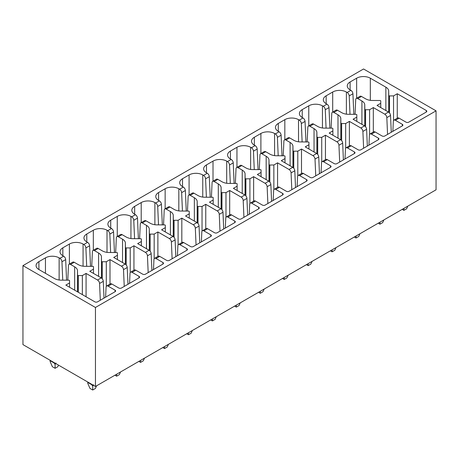 <?xml version="1.0" encoding="UTF-8"?>
<svg xmlns="http://www.w3.org/2000/svg" width="459" height="459" viewBox="0 0 459 459"><rect width="100%" height="100%" fill="white"/><g stroke="black" fill="none" stroke-linecap="round" stroke-linejoin="round"><path stroke-width="0.69" d="M22.95 265.629L22.95 344.606L95.449 386.461L95.449 307.484L22.95 265.629L363.551 68.988L436.05 110.843L95.449 307.484M95.449 386.461L436.05 189.814L436.05 110.843M350.01 114.302L349.213 95.897A2.903 1.675 -120 0 0 347.165 92.466L346.384 92.018A9.673 5.583 0 0 0 332.706 92.018L326.16 95.799A9.673 5.583 0 0 0 323.331 99.746A9.673 5.583 0 0 0 326.16 103.694L326.94 104.141L323.222 106.287L322.447 105.84A9.673 5.583 0 0 0 308.769 105.84L302.223 109.615A9.673 5.583 0 0 0 299.388 113.568A9.673 5.583 0 0 0 302.223 117.515L303.003 117.963L299.285 120.109L298.511 119.661A9.673 5.583 0 0 0 284.832 119.661L278.286 123.437A9.673 5.583 0 0 0 275.452 127.384A9.673 5.583 0 0 0 278.286 131.337L279.061 131.785L275.348 133.925L274.574 133.477A9.673 5.583 0 0 0 260.896 133.477L254.349 137.258A9.673 5.583 0 0 0 251.515 141.206A9.673 5.583 0 0 0 254.349 145.153L255.124 145.606L251.412 147.746L250.631 147.299A9.673 5.583 0 0 0 236.953 147.299L230.412 151.08A9.673 5.583 0 0 0 227.578 155.027A9.673 5.583 0 0 0 230.412 158.975L231.187 159.422L227.475 161.568L226.694 161.12A9.673 5.583 0 0 0 213.016 161.12L206.47 164.901A9.673 5.583 0 0 0 203.641 168.849A9.673 5.583 0 0 0 206.47 172.796L207.25 173.244L203.532 175.39L202.758 174.942A9.673 5.583 0 0 0 189.079 174.942L182.533 178.717A9.673 5.583 0 0 0 179.698 182.671A9.673 5.583 0 0 0 182.533 186.618L183.313 187.065L179.595 189.211L178.821 188.758A9.673 5.583 0 0 0 165.142 188.758L158.596 192.539A9.673 5.583 0 0 0 155.762 196.486A9.673 5.583 0 0 0 158.596 200.44L159.371 200.887L155.658 203.027L154.884 202.58A9.673 5.583 0 0 0 141.206 202.58L134.659 206.361A9.673 5.583 0 0 0 131.825 210.308A9.673 5.583 0 0 0 134.659 214.255L135.434 214.703L131.722 216.849L130.941 216.401A9.673 5.583 0 0 0 117.263 216.401L110.722 220.182A9.673 5.583 0 0 0 107.888 224.13A9.673 5.583 0 0 0 110.722 228.077L111.497 228.525L107.785 230.67L107.004 230.223A9.673 5.583 0 0 0 93.326 230.223L86.78 233.998A9.673 5.583 0 0 0 83.951 237.951A9.673 5.583 0 0 0 86.78 241.899L87.56 242.346L83.842 244.492L83.068 244.045A9.673 5.583 0 0 0 69.389 244.045L62.843 247.82A9.673 5.583 0 0 0 60.014 251.767A9.673 5.583 0 0 0 62.843 255.72L63.623 256.168L59.905 258.314L59.131 257.86A9.673 5.583 0 0 0 45.452 257.86L38.906 261.641A9.673 5.583 0 0 0 36.072 265.589A9.673 5.583 0 0 0 38.906 269.536L54.443 278.51A9.932 5.732 0 0 0 60.479 280.139L68.793 280.179A0.775 0.448 0 0 1 69.561 280.627L69.561 282.945L65.844 285.091L94.829 301.827A1.934 1.119 0 0 0 97.566 301.827L115.054 291.729A1.934 1.119 0 0 0 115.622 290.943A1.934 1.119 0 0 0 115.054 290.151L108.123 286.146A2.903 1.675 -120 0 0 106.672 286.003A2.903 1.675 -120 0 0 106.075 287.214L105.616 297.18M106.672 286.003L110.389 283.863A2.903 1.675 -120 0 1 111.835 284.006L118.772 288.005A1.934 1.119 0 0 0 121.503 288.005L138.991 277.913A1.934 1.119 0 0 0 139.559 277.121A1.934 1.119 0 0 0 138.991 276.329L132.06 272.33A2.903 1.675 -120 0 0 130.608 272.187A2.903 1.675 -120 0 0 130.012 273.392L129.558 283.358M130.608 272.187L134.326 270.041A2.903 1.675 -120 0 1 135.778 270.185L142.709 274.184A1.934 1.119 0 0 0 145.446 274.184L162.934 264.091A1.934 1.119 0 0 0 163.496 263.3A1.934 1.119 0 0 0 162.934 262.508L155.997 258.509A2.903 1.675 -120 0 0 154.551 258.365A2.903 1.675 -120 0 0 153.949 259.57L153.495 269.536M154.551 258.365L158.263 256.22A2.903 1.675 -120 0 1 159.715 256.363L166.646 260.368A1.934 1.119 0 0 0 169.382 260.368L186.87 250.27A1.934 1.119 0 0 0 187.438 249.478A1.934 1.119 0 0 0 186.87 248.692L179.939 244.687A2.903 1.675 -120 0 0 178.488 244.544A2.903 1.675 -120 0 0 177.891 245.754L177.432 255.72M178.488 244.544L182.2 242.398A2.903 1.675 -120 0 1 183.652 242.541L190.583 246.546A1.934 1.119 0 0 0 193.319 246.546L210.807 236.448A1.934 1.119 0 0 0 211.375 235.662A1.934 1.119 0 0 0 210.807 234.87L203.876 230.866A2.903 1.675 -120 0 0 202.425 230.722A2.903 1.675 -120 0 0 201.828 231.933L201.369 241.899M202.425 230.722L206.137 228.582A2.903 1.675 -120 0 1 207.588 228.725L214.519 232.724A1.934 1.119 0 0 0 217.256 232.724L234.744 222.626A1.934 1.119 0 0 0 235.312 221.84A1.934 1.119 0 0 0 234.744 221.049L227.813 217.05A2.903 1.675 -120 0 0 226.362 216.9A2.903 1.675 -120 0 0 225.765 218.111L225.306 228.077M226.362 216.9L230.079 214.76A2.903 1.675 -120 0 1 231.525 214.904L238.462 218.903A1.934 1.119 0 0 0 241.193 218.903L258.681 208.811A1.934 1.119 0 0 0 259.249 208.019A1.934 1.119 0 0 0 258.681 207.227L251.75 203.228A2.903 1.675 -120 0 0 250.298 203.085A2.903 1.675 -120 0 0 249.702 204.289L249.243 214.255M250.298 203.085L254.016 200.939A2.903 1.675 -120 0 1 255.468 201.082L262.399 205.087A1.934 1.119 0 0 0 265.136 205.087L282.624 194.989A1.934 1.119 0 0 0 283.186 194.197A1.934 1.119 0 0 0 282.624 193.411L275.687 189.406A2.903 1.675 -120 0 0 274.241 189.263A2.903 1.675 -120 0 0 273.639 190.468L273.185 200.434M274.241 189.263L277.953 187.117A2.903 1.675 -120 0 1 279.405 187.261L286.336 191.265A1.934 1.119 0 0 0 289.072 191.265L306.56 181.167A1.934 1.119 0 0 0 307.128 180.376A1.934 1.119 0 0 0 306.56 179.589L299.629 175.585A2.903 1.675 -120 0 0 298.178 175.441A2.903 1.675 -120 0 0 297.575 176.652L297.122 186.618M298.178 175.441L301.89 173.295A2.903 1.675 -120 0 1 303.342 173.439L310.273 177.444A1.934 1.119 0 0 0 313.009 177.444L330.497 167.346A1.934 1.119 0 0 0 331.065 166.56A1.934 1.119 0 0 0 330.497 165.768L323.566 161.763A2.903 1.675 -120 0 0 322.115 161.62A2.903 1.675 -120 0 0 321.518 162.83L321.059 172.796M322.115 161.62L325.827 159.48A2.903 1.675 -120 0 1 327.278 159.623L334.209 163.622A1.934 1.119 0 0 0 336.946 163.622L354.434 153.524A1.934 1.119 0 0 0 355.002 152.738A1.934 1.119 0 0 0 354.434 151.946L347.503 147.947A2.903 1.675 -120 0 0 346.052 147.804A2.903 1.675 -120 0 0 345.455 149.009L344.996 158.975M346.052 147.804L349.764 145.658A2.903 1.675 -120 0 1 351.215 145.801L358.152 149.8A1.934 1.119 0 0 0 360.883 149.8L378.371 139.708A1.934 1.119 0 0 0 378.939 138.916A1.934 1.119 0 0 0 378.371 138.125L371.44 134.126A2.903 1.675 -120 0 0 369.988 133.982A2.903 1.675 -120 0 0 369.392 135.187L368.933 145.153M369.988 133.982L373.706 131.836A2.903 1.675 -120 0 1 375.158 131.98L382.089 135.984A1.934 1.119 0 0 0 384.826 135.984L402.314 125.886A1.934 1.119 0 0 0 402.876 125.095A1.934 1.119 0 0 0 402.314 124.309L395.377 120.304A2.903 1.675 -120 0 0 393.925 120.16A2.903 1.675 -120 0 0 393.329 121.365L392.875 131.337M393.925 120.16L397.643 118.015A2.903 1.675 -120 0 1 399.095 118.158L406.026 122.163A1.934 1.119 0 0 0 408.762 122.163L426.25 112.065A1.934 1.119 0 0 0 426.813 111.273A1.934 1.119 0 0 0 426.25 110.487L397.259 93.751L393.541 95.897L389.525 95.897L389.525 112.954M350.102 81.977L350.102 89.872A9.673 5.583 0 0 1 347.268 85.925A9.673 5.583 0 0 1 350.102 81.977L356.643 78.196A9.673 5.583 0 0 1 370.321 78.196L385.858 87.164A9.897 5.715 0 0 1 388.687 90.653L388.75 95.455A0.775 0.448 0 0 0 389.525 95.897M350.102 89.872L350.877 90.32L347.165 92.466M78.328 275.561A0.775 0.448 0 0 1 77.56 275.119L77.491 270.317A9.897 5.715 0 0 0 74.662 266.834L70.508 264.43A2.903 1.675 -120 0 0 69.057 264.286L72.769 262.141A2.903 1.675 -120 0 1 74.22 262.284L78.38 264.688A9.932 5.732 0 0 0 84.416 266.318L92.729 266.358A0.775 0.448 0 0 1 93.498 266.805L93.498 269.123L89.78 271.269L101.238 277.884L97.526 280.03L86.068 273.415L82.35 275.561L78.328 275.561L78.328 292.303M102.271 261.739A0.775 0.448 0 0 1 101.496 261.297L101.428 256.495A9.897 5.715 0 0 0 98.605 253.012L94.445 250.608A2.903 1.675 -120 0 0 92.993 250.465L96.711 248.325A2.903 1.675 -120 0 1 98.157 248.468L102.317 250.866A9.932 5.732 0 0 0 108.353 252.502L116.666 252.536A0.775 0.448 0 0 1 117.435 252.984L117.435 255.302L113.717 257.447L125.175 264.063L121.463 266.209L110.005 259.593L106.287 261.739L102.271 261.739L102.271 278.802M126.208 247.917A0.775 0.448 0 0 1 125.433 247.476L125.37 242.673A9.897 5.715 0 0 0 122.542 239.191L118.382 236.792A2.903 1.675 -120 0 0 116.93 236.649L120.648 234.503A2.903 1.675 -120 0 1 122.1 234.647L126.254 237.045A9.932 5.732 0 0 0 132.29 238.68L140.609 238.714A0.775 0.448 0 0 1 141.372 239.162L141.372 241.486L137.66 243.631L149.112 250.241L145.4 252.387L133.942 245.772L130.224 247.917L126.208 247.917L126.208 264.981M150.145 234.101A0.775 0.448 0 0 1 149.37 233.654L149.307 228.857A9.897 5.715 0 0 0 146.478 225.369L142.319 222.971A2.903 1.675 -120 0 0 140.867 222.827L144.585 220.681A2.903 1.675 -120 0 1 146.037 220.825L150.191 223.223A9.932 5.732 0 0 0 156.232 224.858L164.546 224.893A0.775 0.448 0 0 1 165.315 225.34L165.315 227.664L161.597 229.81L173.054 236.425L169.337 238.565L157.879 231.956L154.167 234.101L150.145 234.101L150.145 251.159M174.081 220.28A0.775 0.448 0 0 1 173.307 219.838L173.244 215.036A9.897 5.715 0 0 0 170.415 211.547L166.261 209.149A2.903 1.675 -120 0 0 164.81 209.006L168.522 206.86A2.903 1.675 -120 0 1 169.973 207.003L174.133 209.407A9.932 5.732 0 0 0 180.169 211.037L188.483 211.077A0.775 0.448 0 0 1 189.251 211.524L189.251 213.842L185.534 215.988L196.991 222.604L193.273 224.749L181.821 218.134L178.103 220.28L174.081 220.28L174.081 237.337M198.018 206.458A0.775 0.448 0 0 1 197.244 206.016L197.181 201.214A9.897 5.715 0 0 0 194.352 197.731L190.198 195.327A2.903 1.675 -120 0 0 188.747 195.184L192.459 193.038A2.903 1.675 -120 0 1 193.91 193.187L198.07 195.586A9.932 5.732 0 0 0 204.106 197.215L212.419 197.255A0.775 0.448 0 0 1 213.188 197.703L213.188 200.021L209.47 202.167L220.928 208.782L217.216 210.928L205.758 204.312L202.04 206.458L198.018 206.458L198.018 223.516M221.955 192.637A0.775 0.448 0 0 1 221.186 192.195L221.118 187.392A9.897 5.715 0 0 0 218.295 183.91L214.135 181.512A2.903 1.675 -120 0 0 212.683 181.362L216.396 179.222A2.903 1.675 -120 0 1 217.847 179.366L222.007 181.764A9.932 5.732 0 0 0 228.043 183.399L236.356 183.434A0.775 0.448 0 0 1 237.125 183.881L237.125 186.199L233.407 188.351L244.865 194.96L241.153 197.106L229.695 190.491L225.977 192.637L221.955 192.637L221.955 209.7M245.898 178.821A0.775 0.448 0 0 1 245.123 178.373L245.06 173.577A9.897 5.715 0 0 0 242.232 170.088L238.072 167.69A2.903 1.675 -120 0 0 236.62 167.546L240.338 165.401A2.903 1.675 -120 0 1 241.784 165.544L245.944 167.942A9.932 5.732 0 0 0 251.98 169.578L260.299 169.612A0.775 0.448 0 0 1 261.062 170.059L261.062 172.383L257.344 174.529L268.802 181.144L265.09 183.284L253.632 176.669L249.914 178.821L245.898 178.821L245.898 195.878M269.835 164.999A0.775 0.448 0 0 1 269.06 164.552L268.997 159.755A9.897 5.715 0 0 0 266.168 156.267L262.009 153.868A2.903 1.675 -120 0 0 260.557 153.725L264.275 151.579A2.903 1.675 -120 0 1 265.727 151.722L269.881 154.126A9.932 5.732 0 0 0 275.916 155.756L284.236 155.796A0.775 0.448 0 0 1 285.005 156.238L285.005 158.562L281.287 160.707L292.739 167.323L289.027 169.469L277.569 162.853L273.851 164.999L269.835 164.999L269.835 182.057M293.771 151.177A0.775 0.448 0 0 1 292.997 150.736L292.934 145.933A9.897 5.715 0 0 0 290.105 142.445L285.946 140.047A2.903 1.675 -120 0 0 284.5 139.903L288.212 137.757A2.903 1.675 -120 0 1 289.663 137.901L293.817 140.305A9.932 5.732 0 0 0 299.859 141.934L308.173 141.974A0.775 0.448 0 0 1 308.941 142.422L308.941 144.74L305.224 146.886L316.681 153.501L312.963 155.647L301.506 149.032L297.793 151.177L293.771 151.177L293.771 168.235M317.708 137.356A0.775 0.448 0 0 1 316.934 136.914L316.871 132.112A9.897 5.715 0 0 0 314.042 128.629L309.888 126.225A2.903 1.675 -120 0 0 308.437 126.082L312.149 123.941A2.903 1.675 -120 0 1 313.6 124.085L317.76 126.483A9.932 5.732 0 0 0 323.796 128.113L332.109 128.153A0.775 0.448 0 0 1 332.878 128.6L332.878 130.918L329.16 133.064L340.618 139.679L336.9 141.825L325.448 135.21L321.73 137.356L317.708 137.356L317.708 154.413M341.645 123.534A0.775 0.448 0 0 1 340.876 123.092L340.808 118.29A9.897 5.715 0 0 0 337.979 114.807L333.825 112.409A2.903 1.675 -120 0 0 332.373 112.266L336.086 110.12A2.903 1.675 -120 0 1 337.537 110.263L341.697 112.662A9.932 5.732 0 0 0 347.733 114.297L356.046 114.331A0.775 0.448 0 0 1 356.815 114.779L356.815 117.102L353.097 119.248L364.555 125.858L360.843 128.004L349.385 121.388L345.667 123.534L341.645 123.534L341.645 140.597M365.588 109.718A0.775 0.448 0 0 1 364.813 109.271L364.744 104.474A9.897 5.715 0 0 0 361.921 100.986L357.762 98.587A2.903 1.675 -120 0 0 356.31 98.444L360.028 96.298A2.903 1.675 -120 0 1 361.474 96.442L365.634 98.84A9.932 5.732 0 0 0 371.67 100.475L379.983 100.51A0.775 0.448 0 0 1 380.752 100.957L380.752 103.281L377.034 105.427L388.492 112.042L384.78 114.182L373.322 107.572L369.604 109.718L365.588 109.718L365.588 126.776M69.057 264.286A2.903 1.675 -120 0 0 68.46 265.497L67.783 280.174M59.905 258.314A2.903 1.675 -120 0 1 61.954 261.739L62.757 280.151M61.954 261.739L65.671 259.599L66.566 280.168M65.671 259.599A2.903 1.675 -120 0 0 63.623 256.168M83.842 244.492A2.903 1.675 -120 0 1 85.896 247.923L86.694 266.329M91.725 266.352L92.397 251.675A2.903 1.675 -120 0 1 92.993 250.465M85.896 247.923L89.608 245.777L90.503 266.346M89.608 245.777A2.903 1.675 -120 0 0 87.56 242.346M107.785 230.67A2.903 1.675 -120 0 1 109.833 234.101L110.63 252.507M115.662 252.53L116.334 237.854A2.903 1.675 -120 0 1 116.93 236.649M109.833 234.101L113.545 231.956L114.44 252.525M113.545 231.956A2.903 1.675 -120 0 0 111.497 228.525M131.722 216.849A2.903 1.675 -120 0 1 133.77 220.28L134.573 238.691M139.599 238.709L140.27 224.032A2.903 1.675 -120 0 1 140.867 222.827M133.77 220.28L137.482 218.134L138.377 238.709M137.482 218.134A2.903 1.675 -120 0 0 135.434 214.703M155.658 203.027A2.903 1.675 -120 0 1 157.707 206.458L158.51 224.87M163.536 224.893L164.207 210.216A2.903 1.675 -120 0 1 164.81 209.006M157.707 206.458L161.425 204.318L162.32 224.887M161.425 204.318A2.903 1.675 -120 0 0 159.371 200.887M179.595 189.211A2.903 1.675 -120 0 1 181.644 192.642L182.447 211.048M187.473 211.071L188.15 196.395A2.903 1.675 -120 0 1 188.747 195.184M181.644 192.642L185.361 190.496L186.256 211.065M185.361 190.496A2.903 1.675 -120 0 0 183.313 187.065M203.532 175.39A2.903 1.675 -120 0 1 205.586 178.821L206.384 197.227M211.415 197.25L212.087 182.573A2.903 1.675 -120 0 1 212.683 181.362M205.586 178.821L209.298 176.675L210.193 197.244M209.298 176.675A2.903 1.675 -120 0 0 207.25 173.244M227.475 161.568A2.903 1.675 -120 0 1 229.523 164.999L230.32 183.405M235.352 183.428L236.024 168.751A2.903 1.675 -120 0 1 236.62 167.546M229.523 164.999L233.235 162.853L234.13 183.422M233.235 162.853A2.903 1.675 -120 0 0 231.187 159.422M251.412 147.746A2.903 1.675 -120 0 1 253.46 151.177L254.263 169.589M259.289 169.612L259.96 154.93A2.903 1.675 -120 0 1 260.557 153.725M253.46 151.177L257.172 149.032L258.067 169.606M257.172 149.032A2.903 1.675 -120 0 0 255.124 145.606M275.348 133.925A2.903 1.675 -120 0 1 277.397 137.356L278.2 155.767M283.226 155.79L283.897 141.114A2.903 1.675 -120 0 1 284.5 139.903M277.397 137.356L281.109 135.216L282.01 155.785M281.109 135.216A2.903 1.675 -120 0 0 279.061 131.785M299.285 120.109A2.903 1.675 -120 0 1 301.334 123.54L302.137 141.946M307.163 141.969L307.84 127.292A2.903 1.675 -120 0 1 308.437 126.082M301.334 123.54L305.051 121.394L305.946 141.963M305.051 121.394A2.903 1.675 -120 0 0 303.003 117.963M323.222 106.287A2.903 1.675 -120 0 1 325.27 109.718L326.074 128.124M331.1 128.147L331.777 113.471A2.903 1.675 -120 0 1 332.373 112.266M325.27 109.718L328.988 107.572L329.883 128.141M328.988 107.572A2.903 1.675 -120 0 0 326.94 104.141M355.042 114.325L355.714 99.649A2.903 1.675 -120 0 1 356.31 98.444M349.213 95.897L352.925 93.751L353.82 114.32M352.925 93.751A2.903 1.675 -120 0 0 350.877 90.32M388.687 90.653L388.687 112.162M393.541 95.897L393.541 120.556M397.259 93.751L397.259 118.238M387.557 134.401L386.828 117.613L390.54 115.467L391.275 132.261M390.54 115.467A2.903 1.675 -120 0 0 388.492 112.042M373.322 107.572L373.322 132.054M386.828 117.613A2.903 1.675 -120 0 0 384.78 114.182M363.62 148.223L362.891 131.435L366.603 129.289L367.338 146.077M366.603 129.289A2.903 1.675 -120 0 0 364.555 125.858M349.385 121.388L349.385 145.876M362.891 131.435A2.903 1.675 -120 0 0 360.843 128.004M339.683 162.044L338.954 145.256L342.666 143.11L343.395 159.898M342.666 143.11A2.903 1.675 -120 0 0 340.618 139.679M325.448 135.21L325.448 159.698M338.954 145.256A2.903 1.675 -120 0 0 336.9 141.825M315.746 175.866L315.012 159.078L318.73 156.932L319.458 173.72M318.73 156.932A2.903 1.675 -120 0 0 316.681 153.501M301.506 149.032L301.506 173.519M315.012 159.078A2.903 1.675 -120 0 0 312.963 155.647M291.809 189.682L291.075 172.894L294.793 170.754L295.521 187.542M294.793 170.754A2.903 1.675 -120 0 0 292.739 167.323M277.569 162.853L277.569 187.341M291.075 172.894A2.903 1.675 -120 0 0 289.027 169.469M267.867 203.503L267.138 186.715L270.85 184.57L271.585 201.358M270.85 184.57A2.903 1.675 -120 0 0 268.802 181.144M253.632 176.669L253.632 201.157M267.138 186.715A2.903 1.675 -120 0 0 265.09 183.284M243.93 217.325L243.201 200.537L246.913 198.391L247.648 215.179M246.913 198.391A2.903 1.675 -120 0 0 244.865 194.96M229.695 190.491L229.695 214.978M243.201 200.537A2.903 1.675 -120 0 0 241.153 197.106M219.993 231.147L219.264 214.359L222.976 212.213L223.705 229.001M222.976 212.213A2.903 1.675 -120 0 0 220.928 208.782M205.758 204.312L205.758 228.8M219.264 214.359A2.903 1.675 -120 0 0 217.216 210.928M196.056 244.968L195.322 228.18L199.04 226.035L199.768 242.822M199.04 226.035A2.903 1.675 -120 0 0 196.991 222.604M181.821 218.134L181.821 242.622M195.322 228.18A2.903 1.675 -120 0 0 193.273 224.749M172.119 258.784L171.385 241.996L175.103 239.856L175.831 256.644M175.103 239.856A2.903 1.675 -120 0 0 173.054 236.425M171.385 241.996A2.903 1.675 -120 0 0 169.337 238.565M157.879 231.956L157.879 256.443M148.177 272.606L147.448 255.818L151.16 253.672L151.895 270.46M151.16 253.672A2.903 1.675 -120 0 0 149.112 250.241M147.448 255.818A2.903 1.675 -120 0 0 145.4 252.387M133.942 245.772L133.942 270.259M124.24 286.427L123.511 269.64L127.223 267.494L127.958 284.282M127.223 267.494A2.903 1.675 -120 0 0 125.175 264.063M110.005 259.593L110.005 284.081M123.511 269.64A2.903 1.675 -120 0 0 121.463 266.209M100.303 300.249L99.574 283.461L103.286 281.315L104.015 298.103M103.286 281.315A2.903 1.675 -120 0 0 101.238 277.884M86.068 273.415L86.068 296.766M99.574 283.461A2.903 1.675 -120 0 0 97.526 280.03M69.561 282.945L69.561 287.236M77.491 270.317L77.491 291.815M82.35 275.561L82.35 294.621M58.517 365.14L57.828 366.718L55.097 368.296L55.097 364.463L55.987 363.046M50.146 360.304L50.146 361.6L50.513 360.912L54.208 363.046L55.097 364.463M50.146 361.6L52.36 366.718L55.097 368.296M87.761 382.026L87.761 383.322L89.975 388.434L92.712 390.012L95.449 388.434L96.585 385.801M87.761 383.322L88.128 382.628L91.823 384.762L92.712 386.18L92.712 390.012M92.712 386.18L93.602 384.762M93.498 269.123L93.498 273.415M101.428 256.495L101.428 278.005M106.287 261.739L106.287 286.399M114.939 375.21L116.649 376.196L119.386 374.613L120.528 371.985M116.649 374.223L116.649 376.196M117.435 255.302L117.435 259.593M125.37 242.673L125.37 264.183M130.224 247.917L130.224 272.577M138.876 361.388L140.586 362.375L143.323 360.797L144.465 358.163M140.586 360.401L140.586 362.375M141.372 241.486L141.372 245.777M149.307 228.857L149.307 250.367M154.167 234.101L154.167 258.761M162.813 347.566L164.523 348.553L167.26 346.975L168.401 344.342M164.523 346.579L164.523 348.553M165.315 227.664L165.315 231.956M173.244 215.036L173.244 236.546M178.103 220.28L178.103 244.94M186.756 333.745L188.465 334.731L191.202 333.154L192.338 330.52M188.465 332.758L188.465 334.731M189.251 213.842L189.251 218.134M197.181 201.214L197.181 222.724M202.04 206.458L202.04 231.118M210.692 319.923L212.402 320.916L215.139 319.332L216.275 316.699M212.402 318.936L212.402 320.916M213.188 200.021L213.188 204.312M221.118 187.392L221.118 208.902M225.977 192.637L225.977 217.296M234.629 306.107L236.339 307.094L239.076 305.51L240.218 302.883M236.339 305.12L236.339 307.094M237.125 186.199L237.125 190.496M245.06 173.577L245.06 195.081M249.914 178.821L249.914 203.475M258.566 292.285L260.276 293.272L263.013 291.695L264.154 289.061M260.276 291.299L260.276 293.272M261.062 172.383L261.062 176.675M268.997 159.755L268.997 181.265M273.851 164.999L273.851 189.659M282.503 278.464L284.213 279.451L286.95 277.873L288.091 275.239M284.213 277.477L284.213 279.451M285.005 158.562L285.005 162.853M292.934 145.933L292.934 167.443M297.793 151.177L297.793 175.837M306.446 264.642L308.155 265.629L310.886 264.051L312.028 261.418M308.155 263.655L308.155 265.629M308.941 144.74L308.941 149.032M316.871 132.112L316.871 153.622M321.73 137.356L321.73 162.016M330.382 250.826L332.092 251.813L334.829 250.23L335.965 247.596M332.092 249.834L332.092 251.813M332.878 130.918L332.878 135.21M340.808 118.29L340.808 139.8M345.667 123.534L345.667 148.194M354.319 237.005L356.029 237.992L358.766 236.414L359.908 233.78M356.029 236.018L356.029 237.992M356.815 117.102L356.815 121.394M364.744 104.474L364.744 125.978M369.604 109.718L369.604 134.378M378.256 223.183L379.966 224.17L382.703 222.592L383.844 219.959M379.966 222.196L379.966 224.17M380.752 103.281L380.752 107.572M402.193 209.361L403.903 210.348L406.64 208.77L407.781 206.137M403.903 208.375L403.903 210.348M111.835 284.006L108.123 286.146M135.778 270.185L132.06 272.33M159.715 256.363L155.997 258.509M183.652 242.541L179.939 244.687M207.588 228.725L203.876 230.866M231.525 214.904L227.813 217.05M255.468 201.082L251.75 203.228M279.405 187.261L275.687 189.406M303.342 173.439L299.629 175.585M327.278 159.623L323.566 161.763M351.215 145.801L347.503 147.947M375.158 131.98L371.44 134.126M399.095 118.158L395.377 120.304M74.22 262.284L70.508 264.43M98.157 248.468L94.445 250.608M122.1 234.647L118.382 236.792M146.037 220.825L142.319 222.971M169.973 207.003L166.261 209.149M193.91 193.187L190.198 195.327M217.847 179.366L214.135 181.512M241.784 165.544L238.072 167.69M265.727 151.722L262.009 153.868M289.663 137.901L285.946 140.047M313.6 124.085L309.888 126.225M337.537 110.263L333.825 112.409M361.474 96.442L357.762 98.587M74.662 266.834L74.662 290.186M59.131 257.86L59.131 280.013M62.843 247.82L62.843 255.72M69.389 244.045L69.389 264.097M83.068 244.045L83.068 266.191M98.605 253.012L98.605 276.364M86.78 233.998L86.78 241.899M93.326 230.223L93.326 250.275M107.004 230.223L107.004 252.37M122.542 239.191L122.542 262.542M110.722 220.182L110.722 228.077M117.263 216.401L117.263 236.454M130.941 216.401L130.941 238.548M146.478 225.369L146.478 248.721M134.659 206.361L134.659 214.255M141.206 202.58L141.206 222.632M154.884 202.58L154.884 224.726M170.415 211.547L170.415 234.899M158.596 192.539L158.596 200.44M165.142 188.758L165.142 208.811M178.821 188.758L178.821 210.911M194.352 197.731L194.352 221.083M182.533 178.717L182.533 186.618M189.079 174.942L189.079 194.995M202.758 174.942L202.758 197.089M218.295 183.91L218.295 207.261M206.47 164.901L206.47 172.796M213.016 161.12L213.016 181.173M226.694 161.12L226.694 183.267M242.232 170.088L242.232 193.44M230.412 151.08L230.412 158.975M236.953 147.299L236.953 167.351M250.631 147.299L250.631 169.446M266.168 156.267L266.168 179.618M254.349 137.258L254.349 145.153M260.896 133.477L260.896 153.53M274.574 133.477L274.574 155.63M290.105 142.445L290.105 165.802M278.286 123.437L278.286 131.337M284.832 119.661L284.832 139.714M298.511 119.661L298.511 141.808M314.042 128.629L314.042 151.981M302.223 109.615L302.223 117.515M308.769 105.84L308.769 125.892M322.447 105.84L322.447 127.986M337.979 114.807L337.979 138.159M326.16 95.799L326.16 103.694M332.706 92.018L332.706 112.071M346.384 92.018L346.384 114.165M361.921 100.986L361.921 124.337M356.643 78.196L356.643 98.249M370.321 78.196L370.321 100.343M385.858 87.164L385.858 110.516M388.75 95.455L388.75 112.208M426.25 110.487L426.25 112.065M402.314 124.309L402.314 125.886M378.371 138.125L378.371 139.708M354.434 151.946L354.434 153.524M330.497 165.768L330.497 167.346M306.56 179.589L306.56 181.167M282.624 193.411L282.624 194.989M258.681 207.227L258.681 208.811M234.744 221.049L234.744 222.626M210.807 234.87L210.807 236.448M186.87 248.692L186.87 250.27M162.934 262.508L162.934 264.091M138.991 276.329L138.991 277.913M115.054 290.151L115.054 291.729M38.906 261.641L38.906 269.536M45.452 257.86L45.452 273.317M77.56 275.119L77.56 291.855M50.513 360.516L50.513 360.912M54.208 362.65L54.208 363.046M91.823 384.367L91.823 384.762M88.128 382.238L88.128 382.628M101.496 261.297L101.496 278.051M125.433 247.476L125.433 264.229M149.37 233.654L149.37 250.413M173.307 219.838L173.307 236.592M197.244 206.016L197.244 222.77M221.186 192.195L221.186 208.948M245.123 178.373L245.123 195.127M269.06 164.552L269.06 181.311M292.997 150.736L292.997 167.489M316.934 136.914L316.934 153.667M340.876 123.092L340.876 139.846M364.813 109.271L364.813 126.024"/></g></svg>
